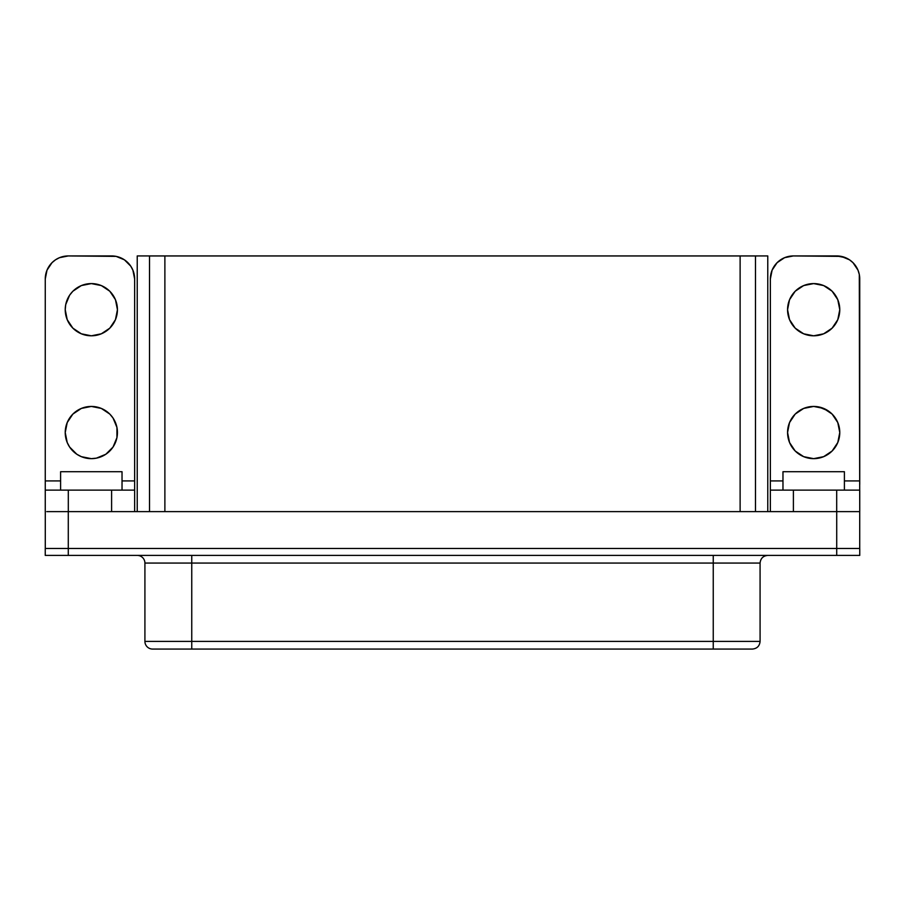 <?xml version="1.0" encoding="UTF-8"?>
<svg xmlns="http://www.w3.org/2000/svg" width="905" height="905" viewBox="0 0 905 905"><rect width="100%" height="100%" fill="white"/><g stroke="black" fill="none" stroke-linecap="round" stroke-linejoin="round"><path stroke-width="1.36" d="M72.875 451.007L69.628 447.047L76.835 454.253L81.348 456.663L91.337 458.654A26.109 26.109 0 0 1 65.228 432.545A26.109 26.109 0 0 1 91.337 406.435L81.348 408.427L86.246 406.945M65.726 314.782L65.228 309.691L67.219 319.68L72.875 328.153L81.348 333.809L91.337 335.8A26.109 26.109 0 0 1 65.228 309.691A26.109 26.109 0 0 1 91.337 283.593L81.348 285.573L86.246 284.091M813.663 458.654A26.109 26.109 0 0 1 787.565 432.545A26.109 26.109 0 0 1 813.663 406.435L823.652 408.427L832.125 414.083L837.781 422.556L839.772 432.545L837.781 442.534L832.125 451.007L823.652 456.663L813.663 458.654L803.674 456.663L795.201 451.007L789.545 442.534L787.565 432.545L789.545 422.556L795.201 414.083L803.674 408.427L813.663 406.435A26.109 26.109 0 0 1 839.772 432.545A26.109 26.109 0 0 1 813.663 458.654M813.663 335.8A26.109 26.109 0 0 1 787.565 309.691A26.109 26.109 0 0 1 813.663 283.593L823.652 285.573L832.125 291.229L837.781 299.702L839.772 309.691L837.781 319.68L832.125 328.153L823.652 333.809L813.663 335.8L803.674 333.809L795.201 328.153L789.545 319.68L787.565 309.691L789.545 299.702L795.201 291.229L803.674 285.573L813.663 283.593A26.109 26.109 0 0 1 839.772 309.691A26.109 26.109 0 0 1 813.663 335.8M191.747 555.399L191.747 563.068L144.913 563.068A7.681 7.681 0 0 0 137.232 555.399A7.681 7.681 0 0 1 144.913 563.068L144.913 641.396L144.913 563.068L713.253 563.068L713.253 641.396L760.087 641.396L191.747 641.396L191.747 555.399M152.594 649.066A7.681 7.681 0 0 1 144.913 641.396L191.747 641.396L191.747 563.068L713.253 563.068L713.253 649.066L752.372 649.066L713.253 649.066L713.253 641.396L144.913 641.396A7.681 7.681 0 0 0 152.594 649.066L713.253 649.066L191.747 649.066L191.747 641.396L191.747 649.066L153.183 649.066M68.282 555.399L859.75 555.399L859.75 548.487L45.25 548.487L45.25 555.399L68.282 555.399L68.282 548.487L68.282 555.399L836.718 555.399L836.718 548.487L836.718 555.399L859.75 555.399L859.75 548.487L45.25 548.487L45.25 555.399L68.282 555.399M782.972 471.709L844.399 471.709L782.972 471.709L782.972 490.125L782.972 471.709M770.359 490.125L770.359 511.63L770.359 490.125L859.739 490.125L793.391 490.125L793.391 511.63L793.391 490.125L770.359 490.125L770.359 480.917L782.972 480.917L770.359 480.917L770.359 278.966A23.032 23.032 0 0 1 793.391 255.934L784.578 257.687L777.112 262.676L772.112 270.154L770.359 278.966M60.601 471.709L122.028 471.709L60.601 471.709L60.601 490.125L60.601 471.709M134.641 278.966L134.641 480.917L134.641 278.966A23.032 23.032 0 0 0 111.609 255.934L68.305 255.934L59.481 257.687L68.305 255.934L116.1 256.375L124.404 259.814L130.761 266.172L132.888 270.154L134.641 278.966L134.641 480.917L122.028 480.917L134.641 480.917L134.641 490.125L45.261 490.125L45.261 278.966L47.015 270.154L52.015 262.676L55.499 259.814L52.015 262.676M116.937 314.782L115.455 319.68L117.435 309.691L115.455 299.702L109.799 291.229L101.326 285.573L91.337 283.593A26.109 26.109 0 0 1 117.435 309.691A26.109 26.109 0 0 1 91.337 335.8L101.326 333.809L96.428 335.303M101.326 456.663L96.428 458.145L105.84 454.253L113.046 447.047L116.937 437.635L116.937 427.454L113.046 418.042L109.799 414.083L101.326 408.427L91.337 406.435A26.109 26.109 0 0 1 117.435 432.545A26.109 26.109 0 0 1 91.337 458.654L96.428 458.145M69.628 447.047L67.219 442.534L69.628 447.047M65.228 432.545L67.219 422.556L65.228 432.545L67.219 442.534M76.835 410.836L81.348 408.427L72.875 414.083L67.219 422.556M60.601 480.917L45.261 480.917L60.601 480.917M55.499 259.814L59.481 257.687M81.348 285.573L72.875 291.229L69.628 295.188L65.726 304.6L65.228 309.691M101.326 333.809L109.799 328.153L115.455 319.68M46.777 511.63L858.223 511.63L836.718 511.63L836.718 548.487L836.718 511.63L68.282 511.63L68.282 548.487L68.282 511.63L46.777 511.63M149.517 358.821L149.517 255.934L755.483 255.934L755.483 273.593L755.483 255.934L137.232 255.934L149.517 255.934L149.517 511.63L149.517 255.934L755.483 255.945L740.12 255.945L740.12 511.63L740.12 255.945L149.517 255.945L149.517 511.63L149.517 358.821M755.483 358.821L755.483 511.63L755.483 255.945L767.768 255.934L755.483 255.934L755.483 511.63L755.483 358.821M859.716 511.63L859.716 548.487L859.716 511.63M45.284 511.63L45.284 548.487L45.284 511.63M164.88 511.63L164.88 255.945L164.88 511.63M767.768 555.399C763.119 555.874 760.562 558.43 760.087 563.068L713.253 563.068L713.253 555.399L713.253 563.068L760.076 563.068L760.087 641.396C759.612 646.034 757.055 648.591 752.406 649.066M137.232 511.63L137.232 255.934L137.232 511.63M767.768 511.63L767.768 255.934L767.768 511.63M859.739 490.125L859.739 511.63L858.223 511.63L859.739 511.63L859.298 274.475L857.985 270.154L852.985 262.676L849.501 259.814L841.198 256.375L793.391 255.934L836.695 255.934L845.519 257.687M836.695 511.63L836.695 490.125L836.695 511.63M859.739 484.447L859.739 480.917L844.399 480.917L859.739 480.917L859.739 278.966A23.032 23.032 0 0 0 836.695 255.934M849.501 259.814L852.985 262.676M832.125 451.007L837.781 442.534M839.772 432.545L837.781 422.556M828.166 410.836L818.754 406.945M803.674 456.663L808.572 458.145M839.274 314.782L839.772 309.691M823.652 285.573L818.754 284.091M788.063 314.782L789.545 319.68M803.674 333.809L808.572 335.303M770.359 484.447L770.359 480.917M45.261 490.125L45.261 511.63L45.261 490.125L68.305 490.125L68.305 511.63L68.305 490.125L111.609 490.125L111.609 511.63L111.609 490.125L134.641 490.125L134.641 511.63L134.641 490.125M134.641 480.917L134.641 484.447M45.261 480.917L45.261 484.447M45.261 278.966A23.032 23.032 0 0 1 68.305 255.934M122.028 490.125L122.028 471.709L122.028 490.125M844.399 490.125L844.399 471.709L844.399 490.125"/></g></svg>
